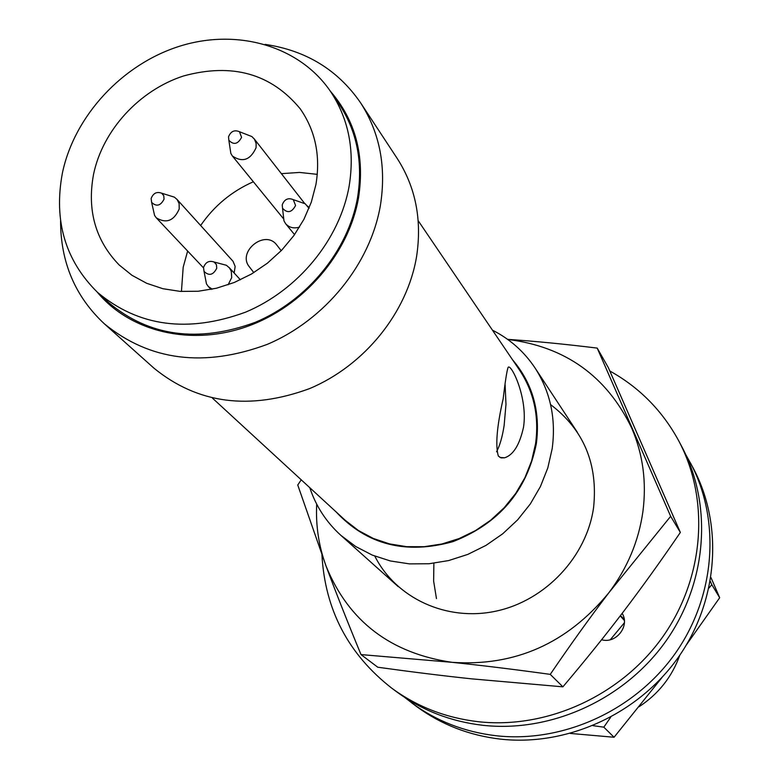 <?xml version="1.0" encoding="UTF-8"?>
<svg xmlns="http://www.w3.org/2000/svg" width="779" height="779" viewBox="0 0 779 779"><rect width="100%" height="100%" fill="white"/><g stroke="black" fill="none" stroke-linecap="round" stroke-linejoin="round"><path stroke-width="1.17" d="M679.804 655.207C672.034 676.824 658.45 694.011 639.023 706.767M492.455 330.169C509.963 339.05 524.16 351.66 535.046 367.98C550.451 391.954 556.167 418.859 552.175 448.704L547.803 467.916L540.451 486.495L530.314 503.964L517.626 519.866L502.698 533.81L485.93 545.427L467.751 554.424L448.607 560.578L429.005 563.753L409.433 563.879L390.386 560.968L372.323 555.125L355.701 546.507L340.89 535.368C326.352 522.193 315.982 506.301 309.769 487.673M512.514 359.742C532.554 383.278 540.499 411.273 536.341 443.738C526.818 490.945 499.037 523.576 452.998 541.619C405.849 554.736 366.87 544.823 336.07 511.871M418.187 220.691L519.505 370.044C533.897 391.808 539.263 416.356 535.572 443.679L531.59 460.983L524.919 477.693L515.727 493.399L504.237 507.674L490.741 520.168L475.579 530.548L459.162 538.552L441.897 543.985L424.234 546.702L406.619 546.673L389.5 543.888L373.307 538.455L358.428 530.518L345.224 520.294L212.424 398.098M523.546 427.048C519.681 444.731 513.371 454.985 504.617 457.809L501.014 457.886L498.336 456.046C495.269 445.452 496.875 426.395 503.156 398.858C505.211 381.496 506.827 371.106 508.005 367.678C510.196 361.631 528.123 396.832 523.546 427.048M265.064 44.384C306.089 50.44 337.94 69.935 360.619 102.857L397.222 158.488C415.694 187.223 422.14 219.941 416.57 256.622C407.271 312.574 364.533 365.546 309.594 388.594C249.601 410.64 197.72 403.843 153.979 368.194L104.347 323.811C75.125 296.526 60.528 262.143 60.577 220.681M360.619 102.857C379.86 132.781 386.452 166.959 380.405 205.403C370.366 264.062 325.174 319.857 267.363 344.328C204.254 367.746 149.919 360.911 104.347 323.811M330.286 91.114C355.497 120.268 364.923 155.771 358.554 197.623C348.836 253.779 303.304 306.605 247.021 326.537C190.728 346.509 130.025 331.825 97.2 292.076M349.167 185.977C339.8 239.396 298.289 290.139 245.512 312.184C187.866 333.256 138.535 326.654 97.521 292.378C65.183 260.42 53.488 220.593 62.427 172.889C74.521 115.584 122.498 64.014 180.037 46.088C237.527 28.141 299.584 45.99 330.539 91.484C348.671 118.895 354.883 150.396 349.167 185.977M330.539 91.484L339.011 103.967C356.986 131.145 363.17 162.344 357.551 197.574C348.34 250.448 307.335 300.616 255.132 322.379C198.119 343.169 149.276 336.577 108.622 302.593L97.521 292.378M496.554 451.752C499.787 445.802 502.309 437.087 504.12 425.607L505.98 404.379L505.113 384.729M299.496 227.127C293.829 228.783 289.213 227.643 285.65 223.729L283.975 220.876L283.264 214.673M295.572 205.5C291.794 212.589 287.451 213.514 282.534 208.256L282.222 204.858C284.413 199.268 288.094 197.525 293.284 199.638L295.572 205.5M169.14 195.519L174.428 197.165L177.164 199.599L179.102 203.572L179.219 208.967C173.931 220.885 166.287 223.836 156.277 217.828L154.583 215.432L153.356 210.038M176.687 199.044L233.018 261.277L235.151 266.457L234.158 272.991M164.057 199.132C160.62 205.831 156.482 206.922 151.632 202.404L151.145 198.509C153.22 193.192 156.725 191.41 161.652 193.182L163.765 195.695L164.057 199.132M246.719 134.563L251.899 136.578L254.421 139.168L256.145 143.531L256.067 147.737C250.4 160.055 242.503 162.811 232.366 155.995L230.847 153.463L230.019 147.961M241.578 137.357C237.907 144.242 233.661 145.215 228.851 140.259L228.529 136.831C230.759 131.31 234.411 129.606 239.484 131.729L241.578 137.357M220.408 263.692L226.416 265.288L229.474 267.927L231.295 271.287L231.694 277.616L228.13 284.783M212.229 289.184L208.373 286.575L206.474 283.887L205.286 277.801M216.757 268.229C213.242 275.114 209.006 276.175 204.04 271.404L203.543 267.479C205.568 262.124 209.084 260.303 214.108 262.017L216.406 264.617L216.757 268.229M181.439 291.473L183.192 267.197L187.642 251.062M200.651 225.501C214.108 205.919 231.675 191.332 253.36 181.76M281.385 173.659L299.545 172.432L317.296 174.35M93.548 174.311C102.692 130.181 139.353 90.228 183.591 75.953C232.298 62.68 271.18 73.645 300.236 108.836C315.398 130.599 320.636 155.81 315.943 184.467L311.318 202.131L303.937 219.288L293.965 235.462L281.667 250.234L267.363 263.214L251.422 274.052L234.275 282.475L216.387 288.249L198.207 291.249L180.231 291.395L162.908 288.717L146.695 283.303L131.982 275.308L119.148 264.957C95.457 240.458 86.917 210.242 93.548 174.311M281.219 250.702L276.496 244.655C264.607 229.269 236.884 252.016 249.397 266.876L253.827 272.621M299.37 201.761L305.261 203.816L309.01 208.305M708.987 588.028L711.802 584.659L710.321 581.338M711.802 584.659L719.679 597.736L686.572 644.613M624.378 622.781L610.308 639.715M436.464 598.603L433.63 581.095L433.884 563.246M710.964 577.541L719.679 597.736M662.023 677.467L614.066 737.255L570.374 733.438M592.965 725.658L603.822 727.167L610.658 717.264M603.822 727.167L614.066 737.255M685.89 454.848L693.261 468.198C723.555 525.104 718.306 600.667 678.207 657.486C638.069 714.255 566.606 746.662 500.118 739.086C468.958 735.347 441.157 724.519 416.716 706.611L404.613 697.351M690.437 462.892C720.926 520.158 715.628 596.237 675.218 653.474C634.768 710.652 562.779 743.312 495.834 735.707C464.469 731.948 436.483 721.062 411.887 703.048M624.183 619.101L620.396 615.663M624.339 620.444L620.22 615.897M609.84 371.008C639.442 387.475 662.413 410.767 678.752 440.875L681.732 446.503C712.804 504.87 707.322 582.556 665.957 641.059C624.563 699.513 550.948 732.961 482.6 725.268C450.574 721.471 422.033 710.39 396.959 692.025L391.837 688.237C348.32 654.311 325.018 609.86 321.931 554.872M678.752 440.875C710.02 499.612 704.469 577.852 662.783 636.794C621.058 695.686 546.887 729.407 478.063 721.685C445.802 717.868 417.067 706.719 391.837 688.237M601.602 639.744C616.101 644.077 630.211 625.936 622.148 613.375M507.723 339.449C565.252 346.587 606.568 376.121 631.691 428.041C642.967 454.196 646.706 482.016 642.918 511.511C638.741 541.015 627.387 568.095 608.857 592.751L670.661 516.302L597.211 348.096L608.331 367.62L680.359 532.427C660.631 561.338 641.682 587.717 623.531 611.554C605.41 635.401 585.195 660.495 562.896 686.835L471.529 678.84C442.92 675.802 411.663 671.936 377.766 667.223L360.998 654.584L452.122 662.335C481.636 665.402 514.344 669.414 550.247 674.371C570.501 644.632 590.034 617.426 608.857 592.751C567.209 643.435 514.958 666.629 452.122 662.335C390.62 653.318 348.612 621.282 326.119 566.226C318.796 546.332 315.651 525.64 316.693 504.14M301.239 479.815L297.753 485.035L326.119 566.226C335.953 592.653 347.58 622.1 360.998 654.584M550.587 404.603C583.734 429.726 598.068 463.982 593.608 507.392C586.782 556.615 545.543 600.58 496.077 611.125C446.61 621.846 395.917 598.184 374.826 556.138M670.661 516.302L680.359 532.427M597.211 348.096C564.502 344.084 534.628 341.173 507.606 339.352M550.247 674.371L562.896 686.835M398.235 586.645L340.89 535.368M504.617 457.809L499.943 457.439M294.559 234.635L285.65 223.729M282.534 208.256L283.975 220.876M203.485 267.84L156.277 217.828M151.632 202.404L154.583 215.432M283.313 218.519L232.366 155.995M228.851 140.259L230.847 153.463M211.09 289.418L208.373 286.575M204.04 271.404L206.474 283.887M214.108 262.017L226.416 265.288M240.399 279.807L228.987 267.353M239.484 131.729L251.899 136.578M304.608 203.397L254.022 138.623M161.652 193.182L174.428 197.165M293.284 199.638L305.261 203.816M309.136 207.974L307.666 206.084M577.327 432.248L535.046 367.98"/></g></svg>
